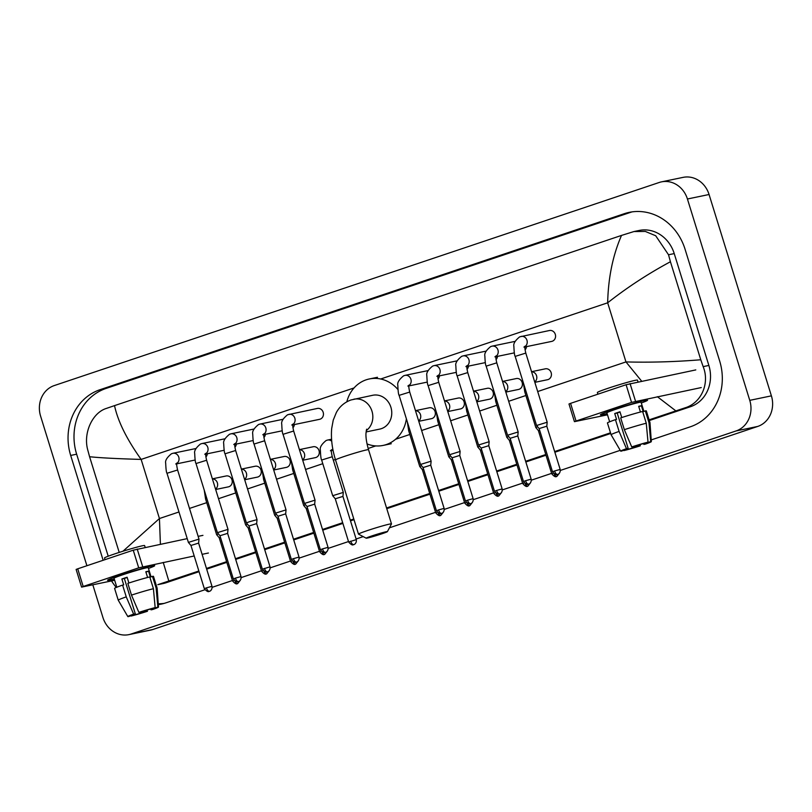 <?xml version="1.0" encoding="UTF-8"?>
<svg xmlns="http://www.w3.org/2000/svg" width="812" height="812" viewBox="0 0 812 812"><rect width="100%" height="100%" fill="white"/><g stroke="black" fill="none" stroke-linecap="round" stroke-linejoin="round"><path stroke-width="1.22" d="M86.904 565.731L40.6 416.15A24.685 22.066 78.3 0 1 54.262 385.568L659.192 182.487A24.685 22.066 78.3 0 1 661.465 181.868A24.685 22.066 78.3 0 1 687.429 199.001L749.76 400.346A24.685 22.066 78.3 0 1 736.098 430.939L131.168 634.01A24.685 22.066 78.3 0 1 128.905 634.629A24.685 22.066 78.3 0 1 102.931 617.496L92.812 584.813M661.465 181.868L683.095 177.371A24.685 22.066 78.3 0 1 709.069 194.504L771.4 395.85A24.685 22.066 78.3 0 1 757.738 426.432L152.808 629.513A24.685 22.066 78.3 0 1 150.535 630.132L128.905 634.629M651.214 439.931L690.301 426.807A53.064 47.441 -101.7 0 0 719.676 361.056L685.044 249.193A53.064 47.441 -101.7 0 0 629.209 212.368A53.064 47.441 -101.7 0 0 624.327 213.688L100.059 389.689A53.064 47.441 -101.7 0 0 70.685 455.441L103.144 560.28M158.31 604.625A53.064 47.441 -101.7 0 0 161.152 604.128A53.064 47.441 -101.7 0 0 166.034 602.808L204.857 589.776M212.165 587.32L232.435 580.519M241.184 577.586L261.454 570.775M270.193 567.842L290.473 561.041M299.212 558.098L319.481 551.297M328.231 548.364L348.5 541.553M356.113 539.006L363.218 536.61M389.425 527.82L435.547 512.331M444.296 509.398L464.565 502.587M473.305 499.654L493.584 492.854M502.323 489.92L522.593 483.11M531.342 480.176L551.612 473.366M560.351 470.432L620.226 450.335M111.538 580.925A53.064 47.441 -101.7 0 0 116.299 587.452M632.203 211.851A53.064 47.441 -101.7 0 0 630.285 212.45L106.007 388.451A53.064 47.441 -101.7 0 0 76.643 454.202L108.219 556.22M158.249 603.783A53.064 47.441 -101.7 0 0 164.105 603.407M198.849 570.998L157.843 584.66L163.09 583.564A33.322 29.79 -101.7 0 0 166.145 582.732L199.062 571.689M206.674 569.131L226.822 562.371M235.683 559.387L255.841 552.627M264.702 549.653L284.85 542.883M293.721 539.909L313.868 533.149M322.729 530.165L342.887 523.405M350.49 520.847L354.012 519.67M386.776 508.667L429.934 494.183M438.795 491.209L458.942 484.439M467.813 481.465L487.961 474.705M496.832 471.721L516.98 464.961M525.841 461.987L545.999 455.217M554.86 452.243L610.705 433.496M649.316 420.535L690.423 406.731A33.322 29.79 -101.7 0 0 708.866 365.451L674.234 253.588A33.322 29.79 -101.7 0 0 639.176 230.456L633.928 231.552L645.307 231.43L655.7 235.754L668.53 254.775L670.428 261.738C647.925 273.857 627.006 287.549 607.66 302.805C608.259 277.623 612.877 255.161 621.525 235.419L114.522 405.624C117.892 421.337 126.763 439.272 141.146 459.419C117.151 458.729 99.967 457.836 89.584 456.73L87.696 449.767C83.088 432.806 92.507 412.709 106.321 408.436L114.522 405.624M641.642 381.163L625.961 361.919C650.118 362.568 675.056 361.847 700.776 359.767L703.162 366.628C709.901 383.142 701.517 403.026 684.902 407.878L649.103 419.845M610.492 432.806L554.647 451.553M545.786 454.527L525.628 461.297M516.767 464.271L496.619 471.031M487.748 474.015L467.6 480.775M458.729 483.749L438.582 490.519M429.721 493.493L386.563 507.977M353.799 518.98L350.276 520.157M342.674 522.715L322.516 529.475M313.655 532.459L293.508 539.219M284.636 542.193L264.489 548.963M255.628 551.937L235.47 558.707M226.609 561.681L206.461 568.441M119.212 552.424L89.584 456.73M621.525 235.419L633.928 231.552M700.776 359.767L670.428 261.738M122.977 551.216L159.436 518.533L160.4 544.202M163.232 562.411L168.835 581.077M675.838 410.872L657.355 396.692M613.151 409.766A24.685 1.177 -17.2 0 1 647.438 400.154A24.685 1.177 -17.2 0 1 641.307 402.996A24.685 1.177 -17.2 0 0 647.55 400.214A24.685 1.177 -17.2 0 0 613.151 409.766A24.685 1.177 -17.2 0 0 600.454 414.699A24.685 1.177 -17.2 0 0 607.122 413.582A24.685 1.177 -17.2 0 1 600.403 414.81A24.685 1.177 -17.2 0 1 613.151 409.766M701.253 387.568L631.553 402.387L626.093 384.726L695.793 369.907M576.043 421.032L574.439 421.661L568.979 404L570.572 403.361L576.043 421.032L631.553 402.387M574.439 421.661L607.508 414.82M570.572 403.361L626.093 384.726M631.726 446.925L633.38 446.58A12.342 0.589 -17.2 0 1 644.789 443.25L648.017 442.164A16.047 0.761 -17.2 0 0 631.726 446.925L624.337 429.66L620.683 417.886A20.361 0.964 -17.2 0 1 642.627 411.481L646.271 423.255L648.017 442.164M647.397 442.367L647.499 442.682A12.342 0.589 -17.2 0 1 647.793 442.723A12.342 0.589 -17.2 0 1 643.865 444.408L643.601 443.555M620.043 412.039A12.342 0.589 162.8 0 0 619.657 412.171A12.342 0.589 162.8 0 0 617.211 413.014L628.143 448.336A12.342 0.589 -17.2 0 0 624.215 450.021A12.342 0.589 -17.2 0 0 624.509 450.061L621.292 451.137A16.047 0.761 -17.2 0 1 620.683 451.127A16.047 0.761 -17.2 0 1 626.488 448.681L628.143 448.336M620.683 451.127L611.091 434.745A20.361 0.964 -17.2 0 1 611.081 434.735L607.437 422.95A20.361 0.964 -17.2 0 1 615.445 419.652L616.541 419.418L614.725 413.531A17.894 0.853 -17.2 0 1 617.221 412.679A17.894 0.853 -17.2 0 1 619.962 411.775L621.748 417.541M609.66 421.783L606.879 412.811A17.894 0.853 -17.2 0 1 616.135 409.147A17.894 0.853 -17.2 0 1 641.064 402.224L643.906 411.4M597.896 394.196L597.378 392.521A20.98 0.995 -17.2 0 1 608.218 388.227A20.98 0.995 -17.2 0 1 637.45 380.117L638.009 381.914M647.499 442.682L650.716 441.606L648.971 422.697L645.327 410.923L643.206 411.633L641.378 405.746A17.894 0.853 -17.2 0 0 638.679 406.304L640.445 412.019M645.327 410.923A20.361 0.964 -17.2 0 1 646.342 410.913L649.986 422.687A20.361 0.964 -17.2 0 1 649.986 422.697A20.361 0.964 -17.2 0 0 648.971 422.697M611.081 434.735A20.361 0.964 -17.2 0 1 619.099 431.426L626.488 448.681M615.445 419.652L619.099 431.426M650.716 441.606A16.047 0.761 -17.2 0 1 651.326 441.637A16.047 0.761 -17.2 0 1 645.52 444.062L643.865 444.408M638.283 445.067L638.618 446.164L640.282 445.818L640.039 444.55M640.282 445.818A16.047 0.761 -17.2 0 1 623.992 450.579L627.209 449.493L626.986 448.762M638.618 446.164A12.342 0.589 -17.2 0 1 627.209 449.493M624.337 429.66A20.361 0.964 -17.2 0 1 646.271 423.255M614.725 413.531L617.211 413.014M638.77 406.619L641.378 405.746M371.937 535.9A11.104 0.528 162.8 0 0 366.212 538.194A11.104 0.528 162.8 0 0 381.67 533.87A11.104 0.528 162.8 0 0 387.405 531.627A11.104 0.528 162.8 0 0 371.937 535.9M366.212 538.194L358.508 534.144A17.275 0.822 -17.2 0 1 358.478 534.103A17.275 0.822 -17.2 0 1 367.41 530.571A17.275 0.822 -17.2 0 1 391.485 523.892A17.275 0.822 -17.2 0 1 391.475 523.933L387.405 531.627M366.07 431.943L379.762 429.101A17.275 15.448 -101.7 0 0 390.907 407.259A17.275 15.448 -101.7 0 0 372.728 395.271L350.967 399.971C344.501 402.336 339.619 406.518 336.341 412.526L333.245 420.119L331.692 428.482C330.829 438.419 332.098 448.894 335.518 459.927L358.478 534.103M346.836 401.798A33.931 30.338 78.3 0 1 369.338 378.96A33.931 30.338 78.3 0 1 397.89 389.466M406.386 418.85A33.931 30.338 78.3 0 1 383.152 445.412A33.931 30.338 78.3 0 1 367.014 443.91M523.933 347.11L525.161 346.115C524.613 346.582 524.826 348.906 525.79 353.098L515.173 356.387C514.564 355.737 514.138 352.398 513.874 346.348C513.204 343.73 515.143 340.563 519.67 336.858L549.46 330.514A5.552 4.963 78.3 0 1 555.306 334.371A5.552 4.963 78.3 0 1 551.724 341.395L524.978 346.947M560.178 469.427C560.777 473.609 557.245 474.726 557.895 474.309L557.621 474.411A4.009 1.786 71.4 0 1 557.529 474.431A4.009 1.786 -108.6 0 1 554.586 470.97L560.178 469.427L546.801 426.209L547.187 422.22L536.57 425.508L515.173 356.387M546.801 426.209L539.138 428.584L536.58 425.508M531.16 479.161C531.758 483.343 528.226 484.459 528.876 484.053L528.612 484.155A4.009 1.786 71.4 0 1 528.521 484.175A4.009 1.786 -108.6 0 1 525.577 480.714L531.16 479.161L517.782 435.953L518.168 431.964L507.561 435.252L486.165 366.131C485.556 365.481 485.119 362.132 484.865 356.092C484.196 353.474 486.124 350.307 490.651 346.592L492.102 346.145A5.552 4.963 78.3 0 1 497.949 350.002A5.552 4.963 78.3 0 1 496.02 356.306M517.782 435.953L510.129 438.328L507.561 435.252M526.531 346.622A5.552 4.963 78.3 0 1 525.049 349.83M502.151 488.905C502.74 493.087 499.207 494.203 499.857 493.787L499.593 493.889A4.009 1.786 71.4 0 1 499.502 493.919A4.009 1.786 -108.6 0 1 496.558 490.458L502.151 488.905L488.773 445.686L489.149 441.708L478.542 444.996L457.146 375.865C456.537 375.225 456.1 371.876 455.847 365.836C455.177 363.218 457.105 360.051 461.642 356.336L463.084 355.889A5.552 4.963 78.3 0 1 468.93 359.746A5.552 4.963 78.3 0 1 467.001 366.05M488.773 445.686L481.11 448.062L478.542 444.996M497.512 356.366A5.552 4.963 78.3 0 1 496.041 359.574M473.132 498.649C473.731 502.831 470.199 503.947 470.848 503.531L470.574 503.633A4.009 1.786 71.4 0 1 470.483 503.663A4.009 1.786 -108.6 0 1 467.539 500.192L473.132 498.649L459.754 455.43L460.13 451.442L449.523 454.73L428.127 385.609C427.518 384.959 427.082 381.62 426.828 375.57C426.158 372.952 428.086 369.785 432.623 366.08L434.065 365.633A5.552 4.963 78.3 0 1 439.911 369.49A5.552 4.963 78.3 0 1 437.993 375.783M459.754 455.43L452.091 457.806L449.523 454.73M468.494 366.11A5.552 4.963 78.3 0 1 467.022 369.308M444.113 508.383C444.712 512.565 441.18 513.681 441.829 513.275L441.566 513.377A4.009 1.786 71.4 0 1 441.464 513.397A4.009 1.786 -108.6 0 1 438.531 509.936L444.113 508.383L430.736 465.174L431.121 461.186L420.504 464.464L399.118 395.353C398.499 394.703 398.073 391.354 397.819 385.314C397.149 382.696 399.078 379.529 403.605 375.814L405.056 375.367A5.552 4.963 78.3 0 1 410.892 379.224A5.552 4.963 78.3 0 1 408.974 385.527M430.736 465.174L423.082 467.55M439.485 375.844A5.552 4.963 78.3 0 1 438.003 379.052M291.812 425.031L293.03 424.037C292.493 424.503 292.696 426.838 293.66 431.03L283.053 434.308C282.444 433.669 282.008 430.319 281.754 424.28C281.084 421.661 283.012 418.495 287.539 414.78L317.34 408.446A5.552 4.963 78.3 0 1 323.176 412.293A5.552 4.963 78.3 0 1 319.593 419.317L292.848 424.879M328.048 547.349C328.647 551.531 325.115 552.647 325.764 552.241L325.5 552.333A4.009 1.786 71.4 0 1 325.409 552.363A4.009 1.786 -108.6 0 1 322.465 548.902L328.048 547.349L314.67 504.14L315.056 500.151L304.449 503.44L283.053 434.308M314.67 504.14L307.017 506.515M299.039 557.093C299.628 561.275 296.096 562.391 296.745 561.975L296.481 562.077A4.009 1.786 71.4 0 1 296.39 562.107A4.009 1.786 -108.6 0 1 293.447 558.646L299.039 557.093L285.662 513.874L286.037 509.885L275.43 513.174L254.034 444.052C253.425 443.403 252.989 440.063 252.735 434.014C252.065 431.395 253.994 428.239 258.531 424.524L259.972 424.077A5.552 4.963 78.3 0 1 265.818 427.934A5.552 4.963 78.3 0 1 263.89 434.227M285.662 513.874L277.998 516.249L275.43 513.174M294.401 424.554A5.552 4.963 78.3 0 1 292.929 427.762M249.284 521.781L246.412 522.918L248.98 525.993L256.643 523.618L257.028 519.629L249.284 521.781M265.392 434.298A5.552 4.963 78.3 0 1 263.91 437.495M241.002 576.571C241.6 580.753 238.068 581.869 238.718 581.463L238.454 581.565A4.009 1.786 71.4 0 1 238.363 581.585A4.009 1.786 -108.6 0 1 235.419 578.124L241.002 576.571L227.624 533.362L228.01 529.373L217.403 532.662L196.007 463.54C195.398 462.891 194.961 459.541 194.707 453.502C194.038 450.883 195.966 447.716 200.493 444.002L201.944 443.555A5.552 4.963 78.3 0 1 207.791 447.412A5.552 4.963 78.3 0 1 205.862 453.715M227.624 533.362L219.971 535.737L217.403 532.662M236.373 444.032A5.552 4.963 78.3 0 1 234.891 447.239M198.615 543.106L198.991 539.107L188.384 542.396L166.988 473.274C166.379 472.625 165.942 469.285 165.689 463.236C165.019 460.617 166.947 457.46 171.484 453.746L172.926 453.299A5.552 4.963 78.3 0 1 178.772 457.156A5.552 4.963 78.3 0 1 176.843 463.449M211.993 586.315C212.582 590.497 209.049 591.613 209.699 591.197L209.435 591.298A4.009 1.786 71.4 0 1 209.344 591.329A4.009 1.786 -108.6 0 1 206.4 587.868L211.993 586.315L198.615 543.096L190.952 545.471L188.384 542.396M207.354 453.776A5.552 4.963 78.3 0 1 205.883 456.983M531.535 371.693L545.309 368.831A5.552 4.963 78.3 0 1 551.155 372.678A5.552 4.963 78.3 0 1 547.572 379.701L534.834 382.35M539.604 430.066L538.376 430.604L535.808 427.528L537.615 426.747M502.526 381.427L516.29 378.565A5.552 4.963 78.3 0 1 522.136 382.422A5.552 4.963 78.3 0 1 518.553 389.445L505.825 392.084M510.586 439.81L509.357 440.337L506.789 437.262L508.596 436.491M473.508 391.171L487.271 388.309A5.552 4.963 78.3 0 1 493.117 392.166A5.552 4.963 78.3 0 1 489.534 399.179L476.806 401.828M481.567 449.554L480.339 450.081L477.781 447.006L479.577 446.235M444.489 400.915L458.262 398.053A5.552 4.963 78.3 0 1 464.099 401.91A5.552 4.963 78.3 0 1 460.516 408.923L447.788 411.572M452.548 459.287L451.33 459.825M450.558 455.968L448.762 456.75L437.719 421.063L436.359 412.191M415.48 410.649L429.243 407.786A5.552 4.963 78.3 0 1 435.09 411.643A5.552 4.963 78.3 0 1 431.507 418.667L418.779 421.306M423.539 469.031L422.311 469.559L419.743 466.484L421.55 465.712M330.413 450.751L331.631 449.757C331.093 450.224 331.296 452.548 332.26 456.74L343.303 492.417L332.697 495.706L321.653 460.028C321.044 459.379 320.608 456.039 320.354 449.99C319.684 447.371 321.613 444.205 326.14 440.5L327.591 440.053A5.552 4.963 78.3 0 1 331.722 441.22M343.303 492.427L342.928 496.416L335.265 498.781L332.697 495.706M299.415 449.615L313.178 446.752A5.552 4.963 78.3 0 1 319.025 450.609A5.552 4.963 78.3 0 1 315.442 457.623L302.714 460.272M307.474 507.997L306.246 508.525L303.678 505.45L305.485 504.678M270.396 459.359L284.17 456.496A5.552 4.963 78.3 0 1 290.006 460.353A5.552 4.963 78.3 0 1 286.423 467.367L273.695 470.016M278.455 517.731L277.227 518.269L274.659 515.184L276.466 514.422M241.377 469.092L255.151 466.24A5.552 4.963 78.3 0 1 260.997 470.087A5.552 4.963 78.3 0 1 257.404 477.111L244.676 479.75M249.436 527.475L248.218 528.003L245.65 524.928L247.457 524.156M212.368 478.836L226.132 475.974A5.552 4.963 78.3 0 1 231.978 479.831A5.552 4.963 78.3 0 1 228.395 486.855L215.667 489.494M220.428 537.219L219.199 537.747L216.631 534.672L218.438 533.9M120.308 575.221A24.685 1.177 -17.2 0 1 154.595 565.599A24.685 1.177 -17.2 0 1 148.454 568.451A24.685 1.177 -17.2 0 0 154.706 565.67A24.685 1.177 -17.2 0 0 120.308 575.221A24.685 1.177 -17.2 0 0 107.6 580.144A24.685 1.177 -17.2 0 0 114.269 579.027A24.685 1.177 -17.2 0 1 107.549 580.265A24.685 1.177 -17.2 0 1 120.308 575.221M208.41 553.023L202.086 554.332M194.2 555.976L138.71 567.842L133.239 550.181L187.217 538.63M83.189 586.477L81.596 587.106L76.125 569.445L77.719 568.816L83.189 586.477L138.71 567.842M81.596 587.106L114.654 580.275M77.719 568.816L133.239 550.181M198.138 536.356L202.939 535.362M138.872 612.38L140.537 612.035A12.342 0.589 -17.2 0 1 151.945 608.696L155.163 607.62A16.047 0.761 -17.2 0 0 138.872 612.38L131.483 595.115L127.839 583.341A20.361 0.964 -17.2 0 1 149.773 576.936L153.417 588.71L155.163 607.62M154.554 607.823L154.645 608.137A12.342 0.589 -17.2 0 1 154.94 608.178A12.342 0.589 -17.2 0 1 151.012 609.853L150.748 609.01M127.19 577.494A12.342 0.589 162.8 0 0 126.814 577.626A12.342 0.589 162.8 0 0 124.358 578.469L135.299 613.791A12.342 0.589 -17.2 0 0 131.361 615.476A12.342 0.589 -17.2 0 0 131.656 615.506L128.438 616.592A16.047 0.761 -17.2 0 1 127.829 616.572A16.047 0.761 -17.2 0 1 133.635 614.136L135.299 613.791M127.829 616.572L118.237 600.19A20.361 0.964 -17.2 0 1 118.237 600.18L114.593 588.406A20.361 0.964 -17.2 0 1 122.602 585.097L123.698 584.873L121.871 578.986A17.894 0.853 -17.2 0 1 124.378 578.134A17.894 0.853 -17.2 0 1 127.108 577.231L128.895 582.996M116.816 587.238L114.035 578.256A17.894 0.853 -17.2 0 1 123.282 574.602A17.894 0.853 -17.2 0 1 148.22 567.679L151.052 576.845M105.042 559.651L104.525 557.976A20.98 0.995 -17.2 0 1 115.365 553.682A20.98 0.995 -17.2 0 1 144.607 545.573L145.165 547.369M154.645 608.137L157.873 607.061L156.127 588.142L152.473 576.368L150.352 577.078L148.535 571.191A17.894 0.853 -17.2 0 0 145.825 571.76L147.601 577.474M152.473 576.368A20.361 0.964 -17.2 0 1 153.488 576.368L157.132 588.142A20.361 0.964 -17.2 0 1 157.142 588.152A20.361 0.964 -17.2 0 0 156.127 588.142M118.237 600.18A20.361 0.964 -17.2 0 1 126.246 596.871L133.635 614.136M122.602 585.097L126.246 596.871M157.873 607.061A16.047 0.761 -17.2 0 1 158.482 607.092A16.047 0.761 -17.2 0 1 152.676 609.507L151.012 609.853M145.429 610.512L145.774 611.619L147.439 611.274L147.185 610.005M147.439 611.274A16.047 0.761 -17.2 0 1 131.138 616.034L134.366 614.948L134.132 614.217M145.774 611.619A12.342 0.589 -17.2 0 1 134.366 614.948M131.483 595.115A20.361 0.964 -17.2 0 1 153.417 588.71M121.871 578.986L124.358 578.469M145.927 572.074L148.535 571.191M537.686 391.546L625.961 361.919L607.66 302.805L380.676 379.001M178.965 511.976L159.436 518.533L141.146 459.419L354.042 387.943M189.5 508.434L206.725 502.658M218.509 498.7L235.734 492.914M247.528 488.956L264.753 483.17M276.547 479.212L293.771 473.437M305.556 469.478L322.78 463.693M333.316 460.16L335.376 459.47M368.151 448.468L375.743 445.92M395.576 439.262L409.837 434.471M421.621 430.512L438.845 424.727M450.64 420.768L467.864 414.993M479.659 411.034L496.883 405.249M508.667 401.29L525.892 395.505M131.168 634.01L152.808 629.513M736.098 430.939L757.738 426.432M749.76 400.346L771.4 395.85M687.429 199.001L709.069 194.504M106.007 388.451L100.059 389.689M76.643 454.202L70.685 455.441M630.285 212.45L624.327 213.688M708.866 365.451L703.162 366.628M690.423 406.731L684.902 407.878M166.145 582.732L160.634 583.879M674.234 253.588L668.53 254.775M630.061 383.568L635.522 401.229M366.242 430.624A17.275 15.448 -101.7 0 0 371.977 411.197A17.275 15.448 -101.7 0 0 353.799 399.21M366.608 429.183L365.979 433.364C365.928 434.288 365.532 439.272 368.526 449.706A17.275 0.822 162.8 0 0 344.44 456.395A17.275 0.822 162.8 0 0 335.518 459.927M521.121 336.412A5.552 4.963 78.3 0 1 526.958 340.258A5.552 4.963 78.3 0 1 525.039 346.562M554.586 470.97L552.515 471.792L539.138 428.584M494.924 356.854L496.142 355.859C495.604 356.316 495.807 358.65 496.771 362.842L486.165 366.131M525.577 480.714L523.496 481.536L510.119 438.318M465.905 366.588L467.123 365.593C466.585 366.06 466.798 368.394 467.753 372.586L457.146 375.865M496.558 490.458L494.488 491.28L481.11 448.062M436.886 376.332L438.115 375.337C437.566 375.804 437.78 378.128 438.734 382.32L428.127 385.609M467.539 500.192L465.469 501.014L452.091 457.806M407.868 386.076L409.096 385.081C408.558 385.538 408.761 387.872 409.725 392.064L399.118 395.353M438.531 509.936L436.45 510.758L423.072 467.55L420.514 464.474M288.991 414.333A5.552 4.963 78.3 0 1 294.837 418.19A5.552 4.963 78.3 0 1 292.909 424.493M322.465 548.902L320.385 549.724L307.017 506.505L304.449 503.44M262.794 434.775L264.012 433.781C263.474 434.247 263.687 436.572 264.641 440.774L254.034 444.052M293.447 558.646L291.376 559.458L277.998 516.249M264.428 568.38A4.009 1.786 -108.6 0 0 267.371 571.841A4.009 1.786 71.4 0 0 267.463 571.821L267.737 571.719C267.087 572.125 270.619 571.019 270.02 566.827L262.357 569.202L248.98 525.993M233.775 444.519L235.003 443.525C234.455 443.981 234.668 446.316 235.632 450.508L225.015 453.796C224.406 453.147 223.98 449.797 223.716 443.758C223.046 441.139 224.985 437.972 229.512 434.268L230.953 433.821A5.552 4.963 78.3 0 1 236.799 437.668A5.552 4.963 78.3 0 1 234.881 443.971M204.756 454.263L205.984 453.258C205.446 453.725 205.649 456.06 206.613 460.252L196.007 463.54M235.419 578.124L233.338 578.946L219.961 535.727M175.747 463.997L176.965 463.002C176.427 463.469 176.64 465.794 177.595 469.996L166.988 473.274M206.4 587.868L204.33 588.68L190.952 545.471M554.2 473.995A4.009 1.786 -108.6 0 0 556.768 476.451A4.009 1.786 71.4 0 0 556.859 476.421L559.569 472.99M531.566 371.774A5.552 4.963 78.3 0 1 536.549 375.723A5.552 4.963 78.3 0 1 534.712 381.955M553.266 473.183L551.754 473.812L538.376 430.593M525.983 391.282L524.765 391.841L523.405 382.97M525.191 483.739A4.009 1.786 -108.6 0 0 527.749 486.195A4.009 1.786 71.4 0 0 527.841 486.165L530.561 482.734M502.547 381.508A5.552 4.963 78.3 0 1 507.53 385.456A5.552 4.963 78.3 0 1 505.703 391.688M524.247 482.917L522.735 483.546L509.357 440.337M496.964 401.026L495.746 401.585L494.386 392.703M496.173 493.483A4.009 1.786 -108.6 0 0 498.73 495.929A4.009 1.786 71.4 0 0 498.822 495.909L501.542 492.468M473.538 391.252A5.552 4.963 78.3 0 1 478.512 395.2A5.552 4.963 78.3 0 1 476.685 401.432M495.239 492.661L493.716 493.29L480.339 450.081M467.945 410.77L466.727 411.319L465.377 402.447M467.154 503.217A4.009 1.786 -108.6 0 0 469.722 505.673A4.009 1.786 71.4 0 0 469.813 505.653L472.523 502.212M444.519 400.996A5.552 4.963 78.3 0 1 449.493 404.944A5.552 4.963 78.3 0 1 447.666 411.176M466.22 502.405L464.697 503.034L451.33 459.815L448.762 456.75M438.937 420.504L437.719 421.063M438.135 512.961A4.009 1.786 -108.6 0 0 440.703 515.417A4.009 1.786 71.4 0 0 440.794 515.387L443.514 511.956M415.5 410.73A5.552 4.963 78.3 0 1 420.484 414.678A5.552 4.963 78.3 0 1 418.657 420.91M437.201 512.139L435.689 512.768L422.311 469.559M409.918 430.248L408.7 430.807L407.34 421.925M350.713 541.178A4.009 1.786 -108.6 0 0 353.656 544.639A4.009 1.786 71.4 0 0 353.748 544.608L354.012 544.507C353.362 544.923 356.894 543.807 356.306 539.625L348.642 542L335.265 498.781M332.788 448.894A5.552 4.963 78.3 0 1 331.509 450.203M332.26 456.74L321.653 460.028M322.08 551.927A4.009 1.786 -108.6 0 0 324.638 554.373A4.009 1.786 71.4 0 0 324.729 554.352L327.449 550.922M299.435 449.696A5.552 4.963 78.3 0 1 304.419 453.644A5.552 4.963 78.3 0 1 302.592 459.876M321.146 551.104L319.623 551.734L306.246 508.525M293.853 469.214L292.635 469.772L291.275 460.891M293.061 561.66A4.009 1.786 -108.6 0 0 295.619 564.117A4.009 1.786 71.4 0 0 295.71 564.096L298.43 560.656M270.426 459.44A5.552 4.963 78.3 0 1 275.4 463.388A5.552 4.963 78.3 0 1 273.573 469.62M292.127 560.848L290.605 561.478L277.227 518.259M264.834 478.948L263.616 479.506L262.266 470.635M264.042 571.404A4.009 1.786 -108.6 0 0 266.61 573.861A4.009 1.786 71.4 0 0 266.701 573.83L269.411 570.4M241.408 469.174A5.552 4.963 78.3 0 1 246.391 473.122A5.552 4.963 78.3 0 1 244.554 479.354M263.108 570.582L261.596 571.222L248.218 528.003M235.825 488.692L234.607 489.25L233.247 480.369M235.033 581.148A4.009 1.786 -108.6 0 0 237.591 583.595A4.009 1.786 71.4 0 0 237.683 583.574L240.403 580.144M212.389 478.918A5.552 4.963 78.3 0 1 217.372 482.866A5.552 4.963 78.3 0 1 215.545 489.098M234.089 580.326L232.577 580.956L219.199 537.747M206.806 498.436L205.588 498.994L204.228 490.113M137.208 549.024L142.679 566.685M651.326 441.637L649.986 422.697M369.338 378.96L377.458 377.275M383.152 445.412L391.262 443.728M368.526 449.706L391.485 523.892M525.79 353.098L547.187 422.22M552.515 471.792C556.941 476.877 557.57 473.711 557.418 474.472L557.621 474.411M515.123 341.365L492.102 346.145M514.3 352.875L495.959 356.691M496.771 362.842L518.168 431.964M523.496 481.536C527.922 486.621 528.551 483.444 528.399 484.216L528.612 484.155M486.104 351.109L463.084 355.889M485.282 362.619L466.941 366.435M467.753 372.586L489.149 441.708M494.488 491.28C498.903 496.365 499.532 493.188 499.38 493.96L499.593 493.889M457.085 360.843L434.065 365.633M456.273 372.363L437.932 376.169M438.734 382.32L460.13 451.442M465.469 501.014C469.894 506.099 470.513 502.932 470.371 503.694L470.574 503.633M428.076 370.587L405.056 375.367M427.254 382.097L408.913 385.913M409.725 392.064L431.121 461.186M436.45 510.758C440.875 515.843 441.505 512.666 441.352 513.438L441.566 513.377M293.66 431.03L315.056 500.151M320.385 549.724C324.81 554.809 325.439 551.632 325.287 552.404L325.5 552.333M282.992 419.286L259.972 424.077M282.17 430.807L263.839 434.613M264.641 440.774L286.037 509.885M291.376 559.458C295.791 564.553 296.421 561.376 296.268 562.137L296.481 562.077M253.973 429.03L230.953 433.821M225.015 453.796L246.412 522.918M253.161 440.551L234.82 444.357M235.632 450.508L257.028 519.629M270.02 566.827L256.643 523.618M262.357 569.202C266.783 574.287 267.412 571.11 267.26 571.881L267.463 571.821M224.965 438.774L201.944 443.555M224.142 450.284L205.801 454.101M206.613 460.252L228.01 529.373M233.338 578.946C237.764 584.031 238.393 580.854 238.241 581.625L238.454 581.565M195.946 448.518L172.926 453.299M195.124 460.028L176.783 463.835M177.595 469.996L198.991 539.107M204.33 588.68C208.745 593.775 209.374 590.598 209.222 591.359L209.435 591.298M524.765 391.841L535.808 427.518M551.754 473.812C556.169 478.897 556.799 475.72 556.646 476.492L556.859 476.421M495.746 401.585L506.789 437.262M522.735 483.546C527.15 488.641 527.78 485.464 527.627 486.226L527.841 486.165M466.727 411.319L477.771 447.006M493.716 493.29C498.142 498.375 498.771 495.198 498.619 495.97L498.822 495.909M464.697 503.034C469.123 508.119 469.752 504.942 469.6 505.714L469.813 505.653M408.7 430.807L419.743 466.484M435.689 512.768C440.104 517.863 440.733 514.686 440.581 515.458L440.794 515.387M331.56 439.221L327.591 440.053M333.052 450.254L331.448 450.589M356.306 539.625L342.928 496.406M348.642 542C353.058 547.085 353.687 543.908 353.535 544.679L353.748 544.608M292.635 469.772L303.678 505.45M319.623 551.734C324.039 556.819 324.668 553.652 324.526 554.413L324.729 554.352M263.616 479.506L274.659 515.184M290.605 561.478C295.03 566.563 295.659 563.386 295.507 564.157L295.71 564.096M234.607 489.25L245.65 524.928M261.596 571.222C266.011 576.307 266.64 573.13 266.488 573.901L266.701 573.83M205.588 498.994L216.631 534.672M232.577 580.956C236.992 586.041 237.622 582.874 237.469 583.635L237.683 583.574M158.482 607.092L157.142 588.152"/></g></svg>
